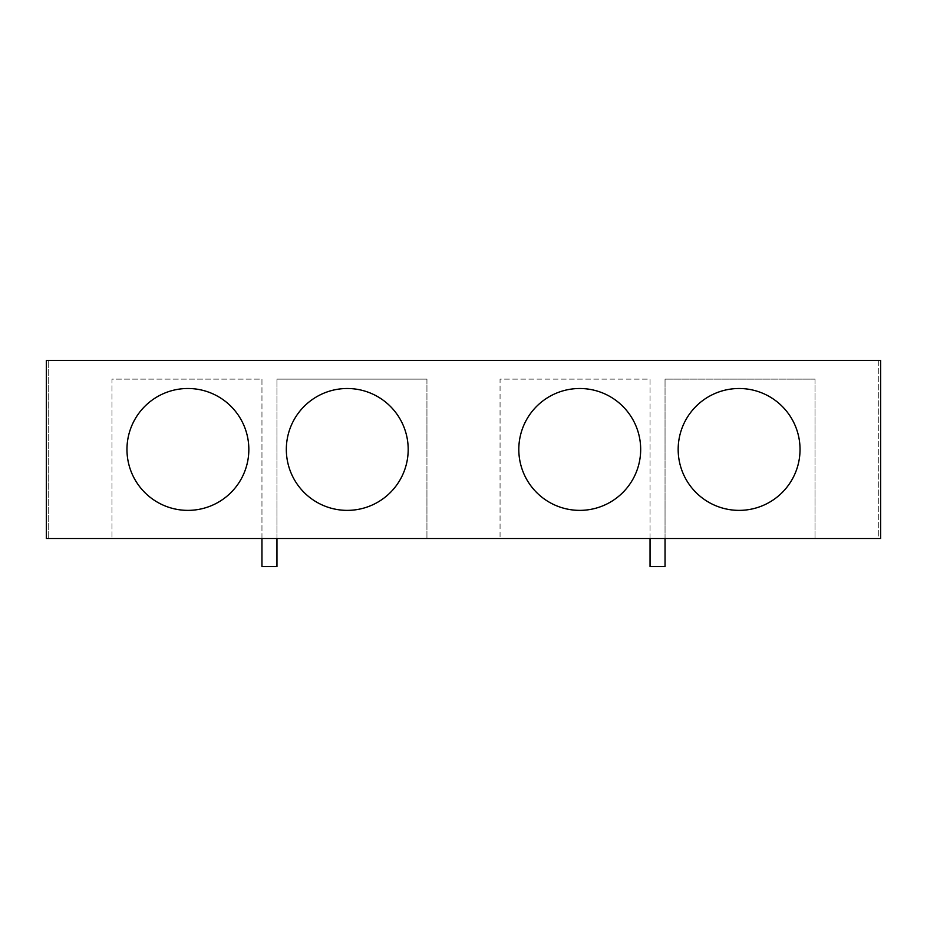 <?xml version="1.0" encoding="UTF-8"?>
<svg xmlns="http://www.w3.org/2000/svg" width="927" height="927" viewBox="0 0 927 927"><rect width="100%" height="100%" fill="white"/><g stroke="black" fill="none" stroke-linecap="round" stroke-linejoin="round"><path stroke-width="0.7" stroke-dasharray="4.63 3.48" d="M46.35 360.383L880.65 360.383L880.65 538.494L46.35 538.494L46.35 360.383L46.35 538.494L46.35 360.383L46.35 538.494L46.35 360.383L46.35 538.494L46.35 360.383L46.35 538.494L46.35 360.383L46.35 538.494L46.35 360.383L46.35 538.494L46.35 360.383L46.35 538.494L46.35 360.383L46.35 538.494L46.35 360.383L48.227 360.383L46.35 360.383M878.773 360.383L880.65 360.383L880.65 538.494L880.65 360.383L880.65 538.494L880.65 360.383L880.65 538.494L880.65 360.383L880.65 538.494L880.65 360.383L880.65 538.494L880.65 360.383L880.65 538.494L880.65 360.383L880.65 538.494L880.65 360.383L880.65 538.494L880.65 360.383L878.773 360.383L880.65 360.383L878.773 360.383L880.65 360.383L878.773 360.383L880.65 360.383L878.773 360.383L880.65 360.383L878.773 360.383L880.65 360.383L878.773 360.383L880.65 360.383L878.773 360.383L880.65 360.383L878.773 360.383L878.773 538.494L880.65 538.494L878.773 538.494L880.65 538.494L878.773 538.494L880.65 538.494L878.773 538.494L880.65 538.494L878.773 538.494L880.65 538.494L878.773 538.494L880.65 538.494L878.773 538.494L880.65 538.494L878.773 538.494L880.65 538.494L878.773 538.494L878.773 360.383M276.953 538.494L426.941 538.494L276.953 538.494L276.953 379.131L276.953 566.617L261.959 566.617L261.959 538.494L111.97 538.494L261.959 538.494L261.959 379.131L111.97 379.131L111.97 538.494L111.97 379.131L261.959 379.131L261.959 538.494M650.047 538.494L500.059 538.494L650.047 538.494L650.047 379.131L500.059 379.131L500.059 538.494L500.059 379.131L650.047 379.131L650.047 566.617L665.041 566.617L665.041 538.494L815.03 538.494L665.041 538.494L665.041 379.131L815.03 379.131L665.041 379.131L665.041 538.494M48.227 538.494L46.35 538.494L48.227 538.494L46.35 538.494L48.227 538.494L46.35 538.494L48.227 538.494L46.35 538.494L48.227 538.494L46.35 538.494L48.227 538.494L46.35 538.494L48.227 538.494L46.35 538.494L48.227 538.494L46.35 538.494L48.227 538.494L48.227 360.383L48.227 538.494M187.903 510.371A60.927 60.927 0 0 1 135.133 418.969A60.927 60.927 0 0 1 240.672 418.969A60.927 60.927 0 0 1 187.903 510.371M347.266 510.371A60.927 60.927 0 0 1 294.496 418.969A60.927 60.927 0 0 1 400.024 418.969A60.927 60.927 0 0 1 347.266 510.371M426.941 379.131L276.953 379.131L426.941 379.131L426.941 538.494L426.941 379.131M579.734 510.371A60.927 60.927 0 0 1 526.976 418.969A60.927 60.927 0 0 1 632.504 418.969A60.927 60.927 0 0 1 579.734 510.371M739.097 510.371A60.927 60.927 0 0 1 686.328 418.969A60.927 60.927 0 0 1 791.867 418.969A60.927 60.927 0 0 1 739.097 510.371M815.03 379.131L815.03 538.494L815.03 379.131"/><path stroke-width="1.39" d="M880.65 360.383L46.35 360.383L46.35 538.494L880.65 538.494L880.65 360.383M739.097 388.506A60.927 60.927 0 0 0 678.17 449.444A60.927 60.927 0 0 0 739.097 510.371A60.927 60.927 0 0 0 800.036 449.444A60.927 60.927 0 0 0 739.097 388.506M579.734 388.506A60.927 60.927 0 0 0 518.807 449.444A60.927 60.927 0 0 0 579.734 510.371A60.927 60.927 0 0 0 640.673 449.444A60.927 60.927 0 0 0 579.734 388.506M347.266 510.371A60.927 60.927 0 0 0 400.024 418.969A60.927 60.927 0 0 0 294.496 418.969A60.927 60.927 0 0 0 347.266 510.371M187.903 510.371A60.927 60.927 0 0 0 240.672 418.969A60.927 60.927 0 0 0 135.133 418.969A60.927 60.927 0 0 0 187.903 510.371M276.953 538.494L276.953 566.617L261.959 566.617L261.959 538.494M665.041 538.494L665.041 566.617L650.047 566.617L650.047 538.494"/></g></svg>
